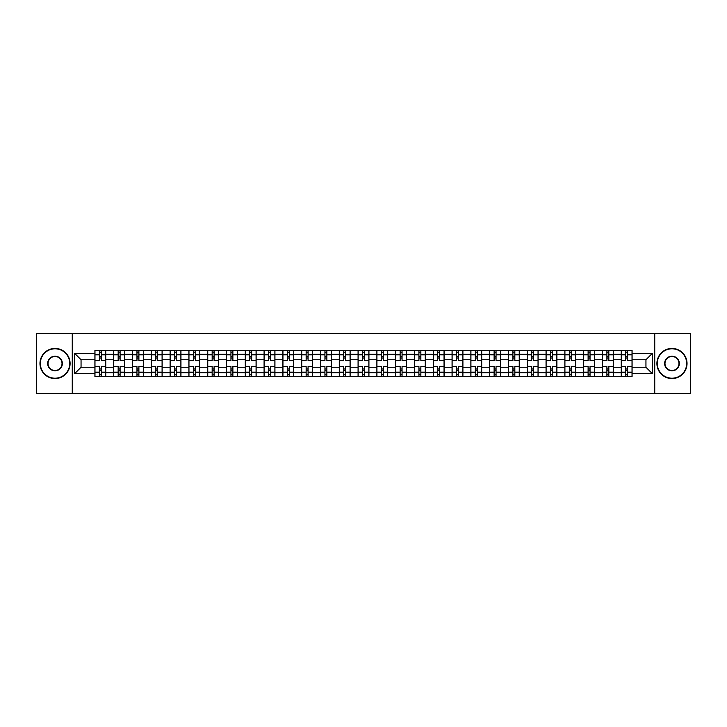 <?xml version="1.0" encoding="UTF-8"?>
<svg xmlns="http://www.w3.org/2000/svg" width="727" height="727" viewBox="0 0 727 727"><rect width="100%" height="100%" fill="white"/><g stroke="black" fill="none" stroke-linecap="round" stroke-linejoin="round"><path stroke-width="1.09" d="M654.745 393.625L690.65 393.625L690.65 333.375L36.35 333.375L36.35 393.625L654.745 393.625L654.745 333.375M113.712 376.45L113.712 354.222L105.76 354.222L105.76 376.45M105.76 354.222L105.76 350.55M113.712 354.222L113.712 350.55M124.553 350.55L124.553 376.45M132.505 376.45L132.505 350.55M143.355 350.55L143.355 376.45M151.307 376.45L151.307 350.55M162.148 350.55L162.148 376.45M170.1 376.45L170.1 350.55M180.95 350.55L180.95 376.45M188.902 376.45L188.902 350.55M199.743 350.55L199.743 376.45M207.695 376.45L207.695 350.55M218.545 350.55L218.545 376.45M226.497 376.45L226.497 350.55M237.338 350.55L237.338 376.45M245.29 376.45L245.29 350.55M256.14 350.55L256.14 376.45M264.092 376.45L264.092 350.55M274.933 350.55L274.933 376.45M282.885 376.45L282.885 350.55M293.735 350.55L293.735 376.45M301.687 376.45L301.687 350.55M312.528 350.55L312.528 376.45M320.48 376.45L320.48 350.55M331.33 350.55L331.33 376.45M339.282 376.45L339.282 350.55M350.123 350.55L350.123 376.45M358.075 376.45L358.075 350.55M368.925 350.55L368.925 376.45M376.877 376.45L376.877 350.55M387.718 350.55L387.718 376.45M395.67 376.45L395.67 350.55M406.52 350.55L406.52 376.45M414.472 376.45L414.472 350.55M425.313 350.55L425.313 376.45M433.265 376.45L433.265 350.55M444.115 350.55L444.115 376.45M452.067 376.45L452.067 350.55M462.908 350.55L462.908 376.45M470.86 376.45L470.86 350.55M481.71 350.55L481.71 376.45M489.662 376.45L489.662 350.55M500.503 350.55L500.503 376.45M508.455 376.45L508.455 350.55M519.305 350.55L519.305 376.45M527.257 376.45L527.257 350.55M538.098 350.55L538.098 376.45M546.05 376.45L546.05 350.55M556.9 350.55L556.9 376.45M564.852 376.45L564.852 350.55M575.693 350.55L575.693 376.45M583.645 376.45L583.645 350.55M594.495 350.55L594.495 376.45M602.447 376.45L602.447 350.55M613.288 350.55L613.288 376.45M621.24 376.45L621.24 350.55M621.24 367.235L613.288 367.235M602.447 367.235L594.495 367.235M583.645 367.235L575.693 367.235M564.852 367.235L556.9 367.235M546.05 367.235L538.098 367.235M527.257 367.235L519.305 367.235M508.455 367.235L500.503 367.235M489.662 367.235L481.71 367.235M470.86 367.235L462.908 367.235M452.067 367.235L444.115 367.235M433.265 367.235L425.313 367.235M414.472 367.235L406.52 367.235M395.67 367.235L387.718 367.235M376.877 367.235L368.925 367.235M358.075 367.235L350.123 367.235M339.282 367.235L331.33 367.235M320.48 367.235L312.528 367.235M301.687 367.235L293.735 367.235M282.885 367.235L274.933 367.235M264.092 367.235L256.14 367.235M245.29 367.235L237.338 367.235M226.497 367.235L218.545 367.235M207.695 367.235L199.743 367.235M188.902 367.235L180.95 367.235M170.1 367.235L162.148 367.235M151.307 367.235L143.355 367.235M132.505 367.235L124.553 367.235M113.712 367.235L105.76 367.235M621.24 359.765L613.288 359.765M602.447 359.765L594.495 359.765M583.645 359.765L575.693 359.765M564.852 359.765L556.9 359.765M546.05 359.765L538.098 359.765M527.257 359.765L519.305 359.765M508.455 359.765L500.503 359.765M489.662 359.765L481.71 359.765M470.86 359.765L462.908 359.765M452.067 359.765L444.115 359.765M433.265 359.765L425.313 359.765M414.472 359.765L406.52 359.765M395.67 359.765L387.718 359.765M376.877 359.765L368.925 359.765M358.075 359.765L350.123 359.765M339.282 359.765L331.33 359.765M320.48 359.765L312.528 359.765M301.687 359.765L293.735 359.765M282.885 359.765L274.933 359.765M264.092 359.765L256.14 359.765M245.29 359.765L237.338 359.765M226.497 359.765L218.545 359.765M207.695 359.765L199.743 359.765M188.902 359.765L180.95 359.765M170.1 359.765L162.148 359.765M151.307 359.765L143.355 359.765M132.505 359.765L124.553 359.765M113.712 359.765L105.76 359.765M81.051 367.235L94.91 367.235L94.91 359.765L81.051 359.765L81.051 367.235L74.672 373.623L74.672 353.377L94.91 353.377L94.91 359.765M632.09 359.765L632.09 367.235L645.949 367.235L645.949 359.765L632.09 359.765L632.09 350.55L94.91 350.55L94.91 353.377M632.09 353.377L652.328 353.377L652.328 373.623L632.09 373.623L632.09 367.235M94.91 367.235L94.91 376.45L632.09 376.45L632.09 373.623M94.91 373.623L74.672 373.623M72.255 393.625L72.255 333.375M101.298 374.65L99.372 374.65M99.372 352.35L101.298 352.35M120.091 374.65L118.165 374.65M118.165 352.35L120.091 352.35M138.893 374.65L136.967 374.65M136.967 352.35L138.893 352.35M157.686 374.65L155.76 374.65M155.76 352.35L157.686 352.35M176.488 374.65L174.562 374.65M174.562 352.35L176.488 352.35M195.29 374.65L193.355 374.65M193.355 352.35L195.29 352.35M214.083 374.65L212.157 374.65M212.157 352.35L214.083 352.35M232.885 374.65L230.95 374.65M230.95 352.35L232.885 352.35M251.678 374.65L249.752 374.65M249.752 352.35L251.678 352.35M270.48 374.65L268.545 374.65M268.545 352.35L270.48 352.35M289.273 374.65L287.347 374.65M287.347 352.35L289.273 352.35M308.075 374.65L306.14 374.65M306.14 352.35L308.075 352.35M326.868 374.65L324.942 374.65M324.942 352.35L326.868 352.35M345.67 374.65L343.735 374.65M343.735 352.35L345.67 352.35M364.463 374.65L362.537 374.65M362.537 352.35L364.463 352.35M383.265 374.65L381.33 374.65M381.33 352.35L383.265 352.35M402.058 374.65L400.132 374.65M400.132 352.35L402.058 352.35M420.86 374.65L418.925 374.65M418.925 352.35L420.86 352.35M439.653 374.65L437.727 374.65M437.727 352.35L439.653 352.35M458.455 374.65L456.52 374.65M456.52 352.35L458.455 352.35M477.248 374.65L475.322 374.65M475.322 352.35L477.248 352.35M496.05 374.65L494.115 374.65M494.115 352.35L496.05 352.35M514.843 374.65L512.917 374.65M512.917 352.35L514.843 352.35M533.645 374.65L531.71 374.65M531.71 352.35L533.645 352.35M552.438 374.65L550.512 374.65M550.512 352.35L552.438 352.35M571.24 374.65L569.314 374.65M569.314 352.35L571.24 352.35M590.033 374.65L588.107 374.65M588.107 352.35L590.033 352.35M608.835 374.65L606.909 374.65M606.909 352.35L608.835 352.35M627.628 374.65L625.702 374.65M625.702 352.35L627.628 352.35M74.672 353.377L81.051 359.765M645.949 367.235L652.328 373.623M645.949 359.765L652.328 353.377M105.697 376.45L105.697 360.665L101.298 360.665L101.298 350.55M99.372 350.55L99.372 360.665L94.973 360.665L94.973 350.55M105.697 360.665L105.697 350.55M94.973 376.45L94.973 366.335L99.372 366.335L99.372 376.45M101.298 376.45L101.298 366.335L105.697 366.335M99.372 358.02L101.298 358.02M94.973 366.335L94.973 360.665M101.298 368.98L99.372 368.98M101.298 374.887L99.372 374.887M99.372 370.552L101.298 370.552M101.298 356.448L99.372 356.448M99.372 352.113L101.298 352.113M124.49 376.45L124.49 360.665L120.091 360.665L120.091 350.55M118.165 350.55L118.165 360.665L113.766 360.665L113.766 350.55M124.49 360.665L124.49 350.55M113.766 376.45L113.766 366.335L118.165 366.335L118.165 376.45M120.091 376.45L120.091 366.335L124.49 366.335M118.165 358.02L120.091 358.02M113.766 366.335L113.766 360.665M120.091 368.98L118.165 368.98M120.091 374.887L118.165 374.887M118.165 370.552L120.091 370.552M120.091 356.448L118.165 356.448M118.165 352.113L120.091 352.113M143.292 376.45L143.292 360.665L138.893 360.665L138.893 350.55M136.967 350.55L136.967 360.665L132.568 360.665L132.568 350.55M143.292 360.665L143.292 350.55M132.568 376.45L132.568 366.335L136.967 366.335L136.967 376.45M138.893 376.45L138.893 366.335L143.292 366.335M136.967 358.02L138.893 358.02M132.568 366.335L132.568 360.665M138.893 368.98L136.967 368.98M138.893 374.887L136.967 374.887M136.967 370.552L138.893 370.552M138.893 356.448L136.967 356.448M136.967 352.113L138.893 352.113M162.085 376.45L162.085 360.665L157.686 360.665L157.686 350.55M155.76 350.55L155.76 360.665L151.361 360.665L151.361 350.55M162.085 360.665L162.085 350.55M151.361 376.45L151.361 366.335L155.76 366.335L155.76 376.45M157.686 376.45L157.686 366.335L162.085 366.335M155.76 358.02L157.686 358.02M151.361 366.335L151.361 360.665M157.686 368.98L155.76 368.98M157.686 374.887L155.76 374.887M155.76 370.552L157.686 370.552M157.686 356.448L155.76 356.448M155.76 352.113L157.686 352.113M180.887 376.45L180.887 360.665L176.488 360.665L176.488 350.55M174.562 350.55L174.562 360.665L170.163 360.665L170.163 350.55M180.887 360.665L180.887 350.55M170.163 376.45L170.163 366.335L174.562 366.335L174.562 376.45M176.488 376.45L176.488 366.335L180.887 366.335M174.562 358.02L176.488 358.02M170.163 366.335L170.163 360.665M176.488 368.98L174.562 368.98M176.488 374.887L174.562 374.887M174.562 370.552L176.488 370.552M176.488 356.448L174.562 356.448M174.562 352.113L176.488 352.113M199.68 376.45L199.68 360.665L195.29 360.665L195.29 350.55M193.355 350.55L193.355 360.665L188.956 360.665L188.956 350.55M199.68 360.665L199.68 350.55M188.956 376.45L188.956 366.335L193.355 366.335L193.355 376.45M195.29 376.45L195.29 366.335L199.68 366.335M193.355 358.02L195.29 358.02M188.956 366.335L188.956 360.665M195.29 368.98L193.355 368.98M195.29 374.887L193.355 374.887M193.355 370.552L195.29 370.552M195.29 356.448L193.355 356.448M193.355 352.113L195.29 352.113M55.025 378.204A14.704 14.704 0 0 0 69.728 363.5A14.704 14.704 0 0 0 55.025 348.796A14.704 14.704 0 0 0 40.33 363.5A14.704 14.704 0 0 0 55.025 378.204M55.025 348.442A15.058 15.058 0 0 1 70.092 363.5A15.058 15.058 0 0 1 55.025 378.558A15.058 15.058 0 0 1 39.967 363.5A15.058 15.058 0 0 1 55.025 348.442M55.025 370.852A7.352 7.352 0 0 1 47.673 363.5A7.352 7.352 0 0 1 55.025 356.148A7.352 7.352 0 0 1 62.377 363.5A7.352 7.352 0 0 1 55.025 370.852M55.025 356.512A6.988 6.988 0 0 0 48.037 363.5A6.988 6.988 0 0 0 55.025 370.488A6.988 6.988 0 0 0 62.013 363.5A6.988 6.988 0 0 0 55.025 356.512M671.975 378.204A14.704 14.704 0 0 0 686.67 363.5A14.704 14.704 0 0 0 671.975 348.796A14.704 14.704 0 0 0 657.272 363.5A14.704 14.704 0 0 0 671.975 378.204M671.975 348.442A15.058 15.058 0 0 1 687.033 363.5A15.058 15.058 0 0 1 671.975 378.558A15.058 15.058 0 0 1 656.908 363.5A15.058 15.058 0 0 1 671.975 348.442M671.975 370.852A7.352 7.352 0 0 1 664.623 363.5A7.352 7.352 0 0 1 671.975 356.148A7.352 7.352 0 0 1 679.327 363.5A7.352 7.352 0 0 1 671.975 370.852M671.975 356.512A6.988 6.988 0 0 0 664.987 363.5A6.988 6.988 0 0 0 671.975 370.488A6.988 6.988 0 0 0 678.963 363.5A6.988 6.988 0 0 0 671.975 356.512M218.482 376.45L218.482 360.665L214.083 360.665L214.083 350.55M212.157 350.55L212.157 360.665L207.758 360.665L207.758 350.55M218.482 360.665L218.482 350.55M207.758 376.45L207.758 366.335L212.157 366.335L212.157 376.45M214.083 376.45L214.083 366.335L218.482 366.335M212.157 358.02L214.083 358.02M207.758 366.335L207.758 360.665M214.083 368.98L212.157 368.98M214.083 374.887L212.157 374.887M212.157 370.552L214.083 370.552M214.083 356.448L212.157 356.448M212.157 352.113L214.083 352.113M237.275 376.45L237.275 360.665L232.885 360.665L232.885 350.55M230.95 350.55L230.95 360.665L226.551 360.665L226.551 350.55M237.275 360.665L237.275 350.55M226.551 376.45L226.551 366.335L230.95 366.335L230.95 376.45M232.885 376.45L232.885 366.335L237.275 366.335M230.95 358.02L232.885 358.02M226.551 366.335L226.551 360.665M232.885 368.98L230.95 368.98M232.885 374.887L230.95 374.887M230.95 370.552L232.885 370.552M232.885 356.448L230.95 356.448M230.95 352.113L232.885 352.113M256.077 376.45L256.077 360.665L251.678 360.665L251.678 350.55M249.752 350.55L249.752 360.665L245.353 360.665L245.353 350.55M256.077 360.665L256.077 350.55M245.353 376.45L245.353 366.335L249.752 366.335L249.752 376.45M251.678 376.45L251.678 366.335L256.077 366.335M249.752 358.02L251.678 358.02M245.353 366.335L245.353 360.665M251.678 368.98L249.752 368.98M251.678 374.887L249.752 374.887M249.752 370.552L251.678 370.552M251.678 356.448L249.752 356.448M249.752 352.113L251.678 352.113M274.879 376.45L274.879 360.665L270.48 360.665L270.48 350.55M268.545 350.55L268.545 360.665L264.146 360.665L264.146 350.55M274.879 360.665L274.879 350.55M264.146 376.45L264.146 366.335L268.545 366.335L268.545 376.45M270.48 376.45L270.48 366.335L274.879 366.335M268.545 358.02L270.48 358.02M264.146 366.335L264.146 360.665M270.48 368.98L268.545 368.98M270.48 374.887L268.545 374.887M268.545 370.552L270.48 370.552M270.48 356.448L268.545 356.448M268.545 352.113L270.48 352.113M293.672 376.45L293.672 360.665L289.273 360.665L289.273 350.55M287.347 350.55L287.347 360.665L282.948 360.665L282.948 350.55M293.672 360.665L293.672 350.55M282.948 376.45L282.948 366.335L287.347 366.335L287.347 376.45M289.273 376.45L289.273 366.335L293.672 366.335M287.347 358.02L289.273 358.02M282.948 366.335L282.948 360.665M289.273 368.98L287.347 368.98M289.273 374.887L287.347 374.887M287.347 370.552L289.273 370.552M289.273 356.448L287.347 356.448M287.347 352.113L289.273 352.113M312.474 376.45L312.474 360.665L308.075 360.665L308.075 350.55M306.14 350.55L306.14 360.665L301.741 360.665L301.741 350.55M312.474 360.665L312.474 350.55M301.741 376.45L301.741 366.335L306.14 366.335L306.14 376.45M308.075 376.45L308.075 366.335L312.474 366.335M306.14 358.02L308.075 358.02M301.741 366.335L301.741 360.665M308.075 368.98L306.14 368.98M308.075 374.887L306.14 374.887M306.14 370.552L308.075 370.552M308.075 356.448L306.14 356.448M306.14 352.113L308.075 352.113M331.267 376.45L331.267 360.665L326.868 360.665L326.868 350.55M324.942 350.55L324.942 360.665L320.543 360.665L320.543 350.55M331.267 360.665L331.267 350.55M320.543 376.45L320.543 366.335L324.942 366.335L324.942 376.45M326.868 376.45L326.868 366.335L331.267 366.335M324.942 358.02L326.868 358.02M320.543 366.335L320.543 360.665M326.868 368.98L324.942 368.98M326.868 374.887L324.942 374.887M324.942 370.552L326.868 370.552M326.868 356.448L324.942 356.448M324.942 352.113L326.868 352.113M350.069 376.45L350.069 360.665L345.67 360.665L345.67 350.55M343.735 350.55L343.735 360.665L339.336 360.665L339.336 350.55M350.069 360.665L350.069 350.55M339.336 376.45L339.336 366.335L343.735 366.335L343.735 376.45M345.67 376.45L345.67 366.335L350.069 366.335M343.735 358.02L345.67 358.02M339.336 366.335L339.336 360.665M345.67 368.98L343.735 368.98M345.67 374.887L343.735 374.887M343.735 370.552L345.67 370.552M345.67 356.448L343.735 356.448M343.735 352.113L345.67 352.113M368.862 376.45L368.862 360.665L364.463 360.665L364.463 350.55M362.537 350.55L362.537 360.665L358.138 360.665L358.138 350.55M368.862 360.665L368.862 350.55M358.138 376.45L358.138 366.335L362.537 366.335L362.537 376.45M364.463 376.45L364.463 366.335L368.862 366.335M362.537 358.02L364.463 358.02M358.138 366.335L358.138 360.665M364.463 368.98L362.537 368.98M364.463 374.887L362.537 374.887M362.537 370.552L364.463 370.552M364.463 356.448L362.537 356.448M362.537 352.113L364.463 352.113M387.664 376.45L387.664 360.665L383.265 360.665L383.265 350.55M381.33 350.55L381.33 360.665L376.931 360.665L376.931 350.55M387.664 360.665L387.664 350.55M376.931 376.45L376.931 366.335L381.33 366.335L381.33 376.45M383.265 376.45L383.265 366.335L387.664 366.335M381.33 358.02L383.265 358.02M376.931 366.335L376.931 360.665M383.265 368.98L381.33 368.98M383.265 374.887L381.33 374.887M381.33 370.552L383.265 370.552M383.265 356.448L381.33 356.448M381.33 352.113L383.265 352.113M406.457 376.45L406.457 360.665L402.058 360.665L402.058 350.55M400.132 350.55L400.132 360.665L395.733 360.665L395.733 350.55M406.457 360.665L406.457 350.55M395.733 376.45L395.733 366.335L400.132 366.335L400.132 376.45M402.058 376.45L402.058 366.335L406.457 366.335M400.132 358.02L402.058 358.02M395.733 366.335L395.733 360.665M402.058 368.98L400.132 368.98M402.058 374.887L400.132 374.887M400.132 370.552L402.058 370.552M402.058 356.448L400.132 356.448M400.132 352.113L402.058 352.113M425.259 376.45L425.259 360.665L420.86 360.665L420.86 350.55M418.925 350.55L418.925 360.665L414.526 360.665L414.526 350.55M425.259 360.665L425.259 350.55M414.526 376.45L414.526 366.335L418.925 366.335L418.925 376.45M420.86 376.45L420.86 366.335L425.259 366.335M418.925 358.02L420.86 358.02M414.526 366.335L414.526 360.665M420.86 368.98L418.925 368.98M420.86 374.887L418.925 374.887M418.925 370.552L420.86 370.552M420.86 356.448L418.925 356.448M418.925 352.113L420.86 352.113M444.052 376.45L444.052 360.665L439.653 360.665L439.653 350.55M437.727 350.55L437.727 360.665L433.328 360.665L433.328 350.55M444.052 360.665L444.052 350.55M433.328 376.45L433.328 366.335L437.727 366.335L437.727 376.45M439.653 376.45L439.653 366.335L444.052 366.335M437.727 358.02L439.653 358.02M433.328 366.335L433.328 360.665M439.653 368.98L437.727 368.98M439.653 374.887L437.727 374.887M437.727 370.552L439.653 370.552M439.653 356.448L437.727 356.448M437.727 352.113L439.653 352.113M462.854 376.45L462.854 360.665L458.455 360.665L458.455 350.55M456.52 350.55L456.52 360.665L452.121 360.665L452.121 350.55M462.854 360.665L462.854 350.55M452.121 376.45L452.121 366.335L456.52 366.335L456.52 376.45M458.455 376.45L458.455 366.335L462.854 366.335M456.52 358.02L458.455 358.02M452.121 366.335L452.121 360.665M458.455 368.98L456.52 368.98M458.455 374.887L456.52 374.887M456.52 370.552L458.455 370.552M458.455 356.448L456.52 356.448M456.52 352.113L458.455 352.113M481.647 376.45L481.647 360.665L477.248 360.665L477.248 350.55M475.322 350.55L475.322 360.665L470.923 360.665L470.923 350.55M481.647 360.665L481.647 350.55M470.923 376.45L470.923 366.335L475.322 366.335L475.322 376.45M477.248 376.45L477.248 366.335L481.647 366.335M475.322 358.02L477.248 358.02M470.923 366.335L470.923 360.665M477.248 368.98L475.322 368.98M477.248 374.887L475.322 374.887M475.322 370.552L477.248 370.552M477.248 356.448L475.322 356.448M475.322 352.113L477.248 352.113M500.449 376.45L500.449 360.665L496.05 360.665L496.05 350.55M494.115 350.55L494.115 360.665L489.725 360.665L489.725 350.55M500.449 360.665L500.449 350.55M489.725 376.45L489.725 366.335L494.115 366.335L494.115 376.45M496.05 376.45L496.05 366.335L500.449 366.335M494.115 358.02L496.05 358.02M489.725 366.335L489.725 360.665M496.05 368.98L494.115 368.98M496.05 374.887L494.115 374.887M494.115 370.552L496.05 370.552M496.05 356.448L494.115 356.448M494.115 352.113L496.05 352.113M519.242 376.45L519.242 360.665L514.843 360.665L514.843 350.55M512.917 350.55L512.917 360.665L508.518 360.665L508.518 350.55M519.242 360.665L519.242 350.55M508.518 376.45L508.518 366.335L512.917 366.335L512.917 376.45M514.843 376.45L514.843 366.335L519.242 366.335M512.917 358.02L514.843 358.02M508.518 366.335L508.518 360.665M514.843 368.98L512.917 368.98M514.843 374.887L512.917 374.887M512.917 370.552L514.843 370.552M514.843 356.448L512.917 356.448M512.917 352.113L514.843 352.113M538.044 376.45L538.044 360.665L533.645 360.665L533.645 350.55M531.71 350.55L531.71 360.665L527.32 360.665L527.32 350.55M538.044 360.665L538.044 350.55M527.32 376.45L527.32 366.335L531.71 366.335L531.71 376.45M533.645 376.45L533.645 366.335L538.044 366.335M531.71 358.02L533.645 358.02M527.32 366.335L527.32 360.665M533.645 368.98L531.71 368.98M533.645 374.887L531.71 374.887M531.71 370.552L533.645 370.552M533.645 356.448L531.71 356.448M531.71 352.113L533.645 352.113M556.837 376.45L556.837 360.665L552.438 360.665L552.438 350.55M550.512 350.55L550.512 360.665L546.113 360.665L546.113 350.55M556.837 360.665L556.837 350.55M546.113 376.45L546.113 366.335L550.512 366.335L550.512 376.45M552.438 376.45L552.438 366.335L556.837 366.335M550.512 358.02L552.438 358.02M546.113 366.335L546.113 360.665M552.438 368.98L550.512 368.98M552.438 374.887L550.512 374.887M550.512 370.552L552.438 370.552M552.438 356.448L550.512 356.448M550.512 352.113L552.438 352.113M575.639 376.45L575.639 360.665L571.24 360.665L571.24 350.55M569.314 350.55L569.314 360.665L564.915 360.665L564.915 350.55M575.639 360.665L575.639 350.55M564.915 376.45L564.915 366.335L569.314 366.335L569.314 376.45M571.24 376.45L571.24 366.335L575.639 366.335M569.314 358.02L571.24 358.02M564.915 366.335L564.915 360.665M571.24 368.98L569.314 368.98M571.24 374.887L569.314 374.887M569.314 370.552L571.24 370.552M571.24 356.448L569.314 356.448M569.314 352.113L571.24 352.113M594.432 376.45L594.432 360.665L590.033 360.665L590.033 350.55M588.107 350.55L588.107 360.665L583.708 360.665L583.708 350.55M594.432 360.665L594.432 350.55M583.708 376.45L583.708 366.335L588.107 366.335L588.107 376.45M590.033 376.45L590.033 366.335L594.432 366.335M588.107 358.02L590.033 358.02M583.708 366.335L583.708 360.665M590.033 368.98L588.107 368.98M590.033 374.887L588.107 374.887M588.107 370.552L590.033 370.552M590.033 356.448L588.107 356.448M588.107 352.113L590.033 352.113M613.234 376.45L613.234 360.665L608.835 360.665L608.835 350.55M606.909 350.55L606.909 360.665L602.51 360.665L602.51 350.55M613.234 360.665L613.234 350.55M602.51 376.45L602.51 366.335L606.909 366.335L606.909 376.45M608.835 376.45L608.835 366.335L613.234 366.335M606.909 358.02L608.835 358.02M602.51 366.335L602.51 360.665M608.835 368.98L606.909 368.98M608.835 374.887L606.909 374.887M606.909 370.552L608.835 370.552M608.835 356.448L606.909 356.448M606.909 352.113L608.835 352.113M632.027 376.45L632.027 360.665L627.628 360.665L627.628 350.55M625.702 350.55L625.702 360.665L621.303 360.665L621.303 350.55M632.027 360.665L632.027 350.55M621.303 376.45L621.303 366.335L625.702 366.335L625.702 376.45M627.628 376.45L627.628 366.335L632.027 366.335M625.702 358.02L627.628 358.02M621.303 366.335L621.303 360.665M627.628 368.98L625.702 368.98M627.628 374.887L625.702 374.887M625.702 370.552L627.628 370.552M627.628 356.448L625.702 356.448M625.702 352.113L627.628 352.113M602.447 354.222L594.495 354.222M583.645 354.222L575.693 354.222M564.852 354.222L556.9 354.222M546.05 354.222L538.098 354.222M527.257 354.222L519.305 354.222M508.455 354.222L500.503 354.222M489.662 354.222L481.71 354.222M470.86 354.222L462.908 354.222M452.067 354.222L444.115 354.222M433.265 354.222L425.313 354.222M414.472 354.222L406.52 354.222M395.67 354.222L387.718 354.222M376.877 354.222L368.925 354.222M358.075 354.222L350.123 354.222M339.282 354.222L331.33 354.222M320.48 354.222L312.528 354.222M301.687 354.222L293.735 354.222M282.885 354.222L274.933 354.222M264.092 354.222L256.14 354.222M245.29 354.222L237.338 354.222M226.497 354.222L218.545 354.222M207.695 354.222L199.743 354.222M188.902 354.222L180.95 354.222M170.1 354.222L162.148 354.222M151.307 354.222L143.355 354.222M132.505 354.222L124.553 354.222M621.24 354.222L613.288 354.222M602.447 372.778L594.495 372.778M583.645 372.778L575.693 372.778M564.852 372.778L556.9 372.778M546.05 372.778L538.098 372.778M527.257 372.778L519.305 372.778M508.455 372.778L500.503 372.778M489.662 372.778L481.71 372.778M470.86 372.778L462.908 372.778M452.067 372.778L444.115 372.778M433.265 372.778L425.313 372.778M414.472 372.778L406.52 372.778M395.67 372.778L387.718 372.778M376.877 372.778L368.925 372.778M358.075 372.778L350.123 372.778M339.282 372.778L331.33 372.778M320.48 372.778L312.528 372.778M301.687 372.778L293.735 372.778M282.885 372.778L274.933 372.778M264.092 372.778L256.14 372.778M245.29 372.778L237.338 372.778M226.497 372.778L218.545 372.778M207.695 372.778L199.743 372.778M188.902 372.778L180.95 372.778M170.1 372.778L162.148 372.778M151.307 372.778L143.355 372.778M132.505 372.778L124.553 372.778M113.712 372.778L105.76 372.778M621.24 372.778L613.288 372.778M105.697 354.703L101.298 354.703M99.372 354.703L94.973 354.703M99.372 354.867L94.973 354.867M99.372 372.133L94.973 372.133M99.372 372.297L94.973 372.297M105.697 372.297L101.298 372.297M105.697 354.867L101.298 354.867M105.697 372.133L101.298 372.133M124.49 354.703L120.091 354.703M118.165 354.703L113.766 354.703M118.165 354.867L113.766 354.867M118.165 372.133L113.766 372.133M118.165 372.297L113.766 372.297M124.49 372.297L120.091 372.297M124.49 354.867L120.091 354.867M124.49 372.133L120.091 372.133M143.292 354.703L138.893 354.703M136.967 354.703L132.568 354.703M136.967 354.867L132.568 354.867M136.967 372.133L132.568 372.133M136.967 372.297L132.568 372.297M143.292 372.297L138.893 372.297M143.292 354.867L138.893 354.867M143.292 372.133L138.893 372.133M162.085 354.703L157.686 354.703M155.76 354.703L151.361 354.703M155.76 354.867L151.361 354.867M155.76 372.133L151.361 372.133M155.76 372.297L151.361 372.297M162.085 372.297L157.686 372.297M162.085 354.867L157.686 354.867M162.085 372.133L157.686 372.133M180.887 354.703L176.488 354.703M174.562 354.703L170.163 354.703M174.562 354.867L170.163 354.867M174.562 372.133L170.163 372.133M174.562 372.297L170.163 372.297M180.887 372.297L176.488 372.297M180.887 354.867L176.488 354.867M180.887 372.133L176.488 372.133M199.68 354.703L195.29 354.703M193.355 354.703L188.956 354.703M193.355 354.867L188.956 354.867M193.355 372.133L188.956 372.133M193.355 372.297L188.956 372.297M199.68 372.297L195.29 372.297M199.68 354.867L195.29 354.867M199.68 372.133L195.29 372.133M218.482 354.703L214.083 354.703M212.157 354.703L207.758 354.703M212.157 354.867L207.758 354.867M212.157 372.133L207.758 372.133M212.157 372.297L207.758 372.297M218.482 372.297L214.083 372.297M218.482 354.867L214.083 354.867M218.482 372.133L214.083 372.133M237.275 354.703L232.885 354.703M230.95 354.703L226.551 354.703M230.95 354.867L226.551 354.867M230.95 372.133L226.551 372.133M230.95 372.297L226.551 372.297M237.275 372.297L232.885 372.297M237.275 354.867L232.885 354.867M237.275 372.133L232.885 372.133M256.077 354.703L251.678 354.703M249.752 354.703L245.353 354.703M249.752 354.867L245.353 354.867M249.752 372.133L245.353 372.133M249.752 372.297L245.353 372.297M256.077 372.297L251.678 372.297M256.077 354.867L251.678 354.867M256.077 372.133L251.678 372.133M274.879 354.703L270.48 354.703M268.545 354.703L264.146 354.703M268.545 354.867L264.146 354.867M268.545 372.133L264.146 372.133M268.545 372.297L264.146 372.297M274.879 372.297L270.48 372.297M274.879 354.867L270.48 354.867M274.879 372.133L270.48 372.133M293.672 354.703L289.273 354.703M287.347 354.703L282.948 354.703M287.347 354.867L282.948 354.867M287.347 372.133L282.948 372.133M287.347 372.297L282.948 372.297M293.672 372.297L289.273 372.297M293.672 354.867L289.273 354.867M293.672 372.133L289.273 372.133M312.474 354.703L308.075 354.703M306.14 354.703L301.741 354.703M306.14 354.867L301.741 354.867M306.14 372.133L301.741 372.133M306.14 372.297L301.741 372.297M312.474 372.297L308.075 372.297M312.474 354.867L308.075 354.867M312.474 372.133L308.075 372.133M331.267 354.703L326.868 354.703M324.942 354.703L320.543 354.703M324.942 354.867L320.543 354.867M324.942 372.133L320.543 372.133M324.942 372.297L320.543 372.297M331.267 372.297L326.868 372.297M331.267 354.867L326.868 354.867M331.267 372.133L326.868 372.133M350.069 354.703L345.67 354.703M343.735 354.703L339.336 354.703M343.735 354.867L339.336 354.867M343.735 372.133L339.336 372.133M343.735 372.297L339.336 372.297M350.069 372.297L345.67 372.297M350.069 354.867L345.67 354.867M350.069 372.133L345.67 372.133M368.862 354.703L364.463 354.703M362.537 354.703L358.138 354.703M362.537 354.867L358.138 354.867M362.537 372.133L358.138 372.133M362.537 372.297L358.138 372.297M368.862 372.297L364.463 372.297M368.862 354.867L364.463 354.867M368.862 372.133L364.463 372.133M387.664 354.703L383.265 354.703M381.33 354.703L376.931 354.703M381.33 354.867L376.931 354.867M381.33 372.133L376.931 372.133M381.33 372.297L376.931 372.297M387.664 372.297L383.265 372.297M387.664 354.867L383.265 354.867M387.664 372.133L383.265 372.133M406.457 354.703L402.058 354.703M400.132 354.703L395.733 354.703M400.132 354.867L395.733 354.867M400.132 372.133L395.733 372.133M400.132 372.297L395.733 372.297M406.457 372.297L402.058 372.297M406.457 354.867L402.058 354.867M406.457 372.133L402.058 372.133M425.259 354.703L420.86 354.703M418.925 354.703L414.526 354.703M418.925 354.867L414.526 354.867M418.925 372.133L414.526 372.133M418.925 372.297L414.526 372.297M425.259 372.297L420.86 372.297M425.259 354.867L420.86 354.867M425.259 372.133L420.86 372.133M444.052 354.703L439.653 354.703M437.727 354.703L433.328 354.703M437.727 354.867L433.328 354.867M437.727 372.133L433.328 372.133M437.727 372.297L433.328 372.297M444.052 372.297L439.653 372.297M444.052 354.867L439.653 354.867M444.052 372.133L439.653 372.133M462.854 354.703L458.455 354.703M456.52 354.703L452.121 354.703M456.52 354.867L452.121 354.867M456.52 372.133L452.121 372.133M456.52 372.297L452.121 372.297M462.854 372.297L458.455 372.297M462.854 354.867L458.455 354.867M462.854 372.133L458.455 372.133M481.647 354.703L477.248 354.703M475.322 354.703L470.923 354.703M475.322 354.867L470.923 354.867M475.322 372.133L470.923 372.133M475.322 372.297L470.923 372.297M481.647 372.297L477.248 372.297M481.647 354.867L477.248 354.867M481.647 372.133L477.248 372.133M500.449 354.703L496.05 354.703M494.115 354.703L489.725 354.703M494.115 354.867L489.725 354.867M494.115 372.133L489.725 372.133M494.115 372.297L489.725 372.297M500.449 372.297L496.05 372.297M500.449 354.867L496.05 354.867M500.449 372.133L496.05 372.133M519.242 354.703L514.843 354.703M512.917 354.703L508.518 354.703M512.917 354.867L508.518 354.867M512.917 372.133L508.518 372.133M512.917 372.297L508.518 372.297M519.242 372.297L514.843 372.297M519.242 354.867L514.843 354.867M519.242 372.133L514.843 372.133M538.044 354.703L533.645 354.703M531.71 354.703L527.32 354.703M531.71 354.867L527.32 354.867M531.71 372.133L527.32 372.133M531.71 372.297L527.32 372.297M538.044 372.297L533.645 372.297M538.044 354.867L533.645 354.867M538.044 372.133L533.645 372.133M556.837 354.703L552.438 354.703M550.512 354.703L546.113 354.703M550.512 354.867L546.113 354.867M550.512 372.133L546.113 372.133M550.512 372.297L546.113 372.297M556.837 372.297L552.438 372.297M556.837 354.867L552.438 354.867M556.837 372.133L552.438 372.133M575.639 354.703L571.24 354.703M569.314 354.703L564.915 354.703M569.314 354.867L564.915 354.867M569.314 372.133L564.915 372.133M569.314 372.297L564.915 372.297M575.639 372.297L571.24 372.297M575.639 354.867L571.24 354.867M575.639 372.133L571.24 372.133M594.432 354.703L590.033 354.703M588.107 354.703L583.708 354.703M588.107 354.867L583.708 354.867M588.107 372.133L583.708 372.133M588.107 372.297L583.708 372.297M594.432 372.297L590.033 372.297M594.432 354.867L590.033 354.867M594.432 372.133L590.033 372.133M613.234 354.703L608.835 354.703M606.909 354.703L602.51 354.703M606.909 354.867L602.51 354.867M606.909 372.133L602.51 372.133M606.909 372.297L602.51 372.297M613.234 372.297L608.835 372.297M613.234 354.867L608.835 354.867M613.234 372.133L608.835 372.133M632.027 354.703L627.628 354.703M625.702 354.703L621.303 354.703M625.702 354.867L621.303 354.867M625.702 372.133L621.303 372.133M625.702 372.297L621.303 372.297M632.027 372.297L627.628 372.297M632.027 354.867L627.628 354.867M632.027 372.133L627.628 372.133"/></g></svg>
